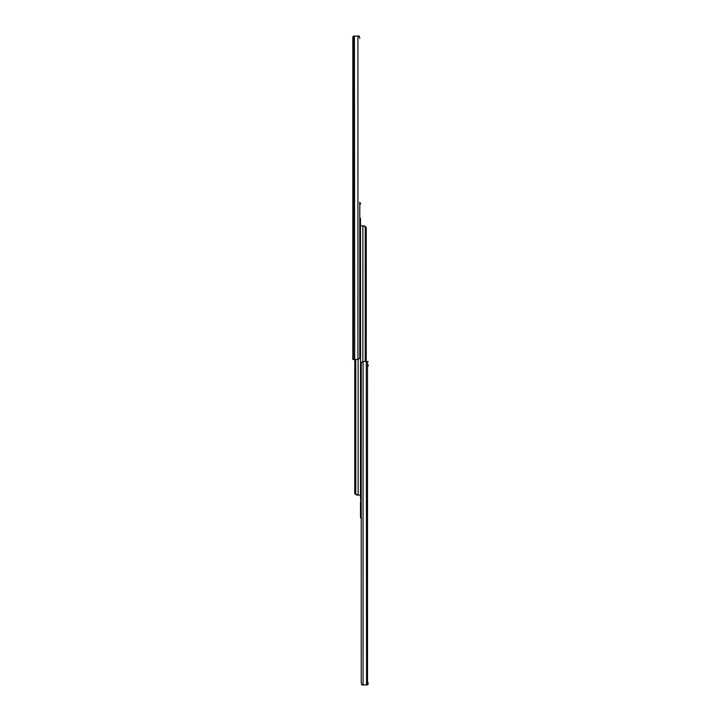 <?xml version="1.0" encoding="UTF-8"?>
<svg xmlns="http://www.w3.org/2000/svg" width="721" height="721" viewBox="0 0 721 721"><rect width="100%" height="100%" fill="white"/><g stroke="black" fill="none" stroke-linecap="round" stroke-linejoin="round"><path stroke-width="1.08" d="M360.302 202.989L360.5 203.664L360.302 202.989A1.235 1.235 0 0 0 359.77 202.538L359.77 357.048A2.424 2.325 90 0 1 357.931 359.418L352.821 359.473L352.821 37.267M352.821 38.15L354.029 36.05A1.217 1.217 0 0 0 352.866 36.942L353.542 36.942M359.77 38.474A2.424 2.325 90 0 0 357.931 36.104L354.714 36.05L358.076 36.14M359.283 36.996L359.283 36.05L358.076 36.05M354.714 359.473L354.435 36.05M368.179 364.826L368.179 366.196M367.458 684.058L368.134 684.058A1.217 1.217 0 0 1 366.971 684.95L368.179 682.85L368.179 683.733M368.179 361.527L363.069 361.582A2.424 2.325 -90 0 0 361.23 363.952L361.23 682.526A2.424 2.325 -90 0 0 363.069 684.896L366.286 684.95L362.924 684.86M361.717 684.004L361.717 684.95L362.924 684.95M366.286 361.527L366.565 684.95M359.77 347.819A1.217 1.208 90 0 1 359.797 348.072L359.797 354.137M359.797 348.072L359.833 354.137M359.77 337.554A1.217 1.208 90 0 1 359.797 337.807L359.797 343.872M359.797 337.807L359.833 343.872M359.77 327.28A1.217 1.208 90 0 1 359.797 327.532L359.797 333.598M359.797 327.532L359.833 333.598M359.77 317.015A1.217 1.208 90 0 1 359.797 317.267L359.797 323.332M359.797 317.267L359.833 323.332M359.77 306.74A1.217 1.208 90 0 1 359.797 307.002L359.797 313.058M359.797 307.002L359.833 313.058M359.77 296.475A1.217 1.208 90 0 1 359.797 296.728L359.797 302.793M359.797 296.728L359.833 302.793M359.77 286.21A1.217 1.208 90 0 1 359.797 286.462L359.797 292.528M359.797 286.462L359.833 292.528M359.77 275.936A1.217 1.208 90 0 1 359.797 276.188L359.797 282.253M359.797 276.188L359.833 282.253M359.77 265.67A1.217 1.208 90 0 1 359.797 265.923L359.797 271.988M359.797 265.923L359.833 271.988M359.77 255.405A1.217 1.208 90 0 1 359.797 255.658L359.797 261.714M359.797 255.658L359.833 261.714M359.77 245.131A1.217 1.208 90 0 1 359.797 245.383L359.797 251.449M359.797 245.383L359.833 251.449M359.77 234.866A1.217 1.208 90 0 1 359.797 235.118L359.797 241.184M359.797 235.118L359.833 241.184M359.77 224.591A1.217 1.208 90 0 1 359.797 224.844L359.797 230.909M359.797 224.844L359.833 230.909M359.77 214.326A1.217 1.208 90 0 1 359.797 214.579L359.797 220.644M359.797 214.579L359.833 220.644M359.77 204.061A1.217 1.208 90 0 1 359.797 204.313L359.797 210.379M359.797 204.313L359.833 210.379M361.23 373.181A1.217 1.208 -90 0 1 361.203 372.928L361.203 366.863M361.203 372.928L361.167 366.863M361.23 383.446A1.217 1.208 -90 0 1 361.203 383.193L361.203 377.128M361.203 383.193L361.167 377.128M361.23 393.72A1.217 1.208 -90 0 1 361.203 393.468L361.203 387.402M361.203 393.468L361.167 387.402M361.23 403.985A1.217 1.208 -90 0 1 361.203 403.733L361.203 397.668M361.203 403.733L361.167 397.668M361.23 414.26A1.217 1.208 -90 0 1 361.203 413.998L361.203 407.942M361.203 413.998L361.167 407.942M361.23 424.525A1.217 1.208 -90 0 1 361.203 424.272L361.203 418.207M361.203 424.272L361.167 418.207M361.23 434.79A1.217 1.208 -90 0 1 361.203 434.538L361.203 428.472M361.203 434.538L361.167 428.472M361.23 445.064A1.217 1.208 -90 0 1 361.203 444.812L361.203 438.747M361.203 444.812L361.167 438.747M361.23 455.33A1.217 1.208 -90 0 1 361.203 455.077L361.203 449.012M361.203 455.077L361.167 449.012M361.23 465.595A1.217 1.208 -90 0 1 361.203 465.342L361.203 459.286M361.203 465.342L361.167 459.286M361.23 475.869A1.217 1.208 -90 0 1 361.203 475.617L361.203 469.551M361.203 475.617L361.167 469.551M361.23 486.134A1.217 1.208 -90 0 1 361.203 485.882L361.203 479.816M361.203 485.882L361.167 479.816M361.23 496.408A1.217 1.208 -90 0 1 361.203 496.156L361.203 490.091M361.203 496.156L361.167 490.091M361.23 506.674A1.217 1.208 -90 0 1 361.203 506.421L361.203 500.356M361.203 506.421L361.167 500.356M361.23 516.939A1.217 1.208 -90 0 1 361.203 516.687L361.203 510.621M361.203 516.687L361.167 510.621M359.464 202.448L360.5 204.043M360.5 218.355L360.5 495.129L359.464 495.129M361.23 518.462A1.235 1.235 0 0 1 360.698 518.011L360.5 222.077M360.374 203.124L359.77 203.439M358.175 495.129L355.759 494.137A2.424 1.938 -90 0 1 355.381 492.695L354.759 492.695A2.424 1.938 90 0 0 355.138 494.137L357.12 495.129L360.5 495.129L360.5 498.923M354.759 359.473L354.759 492.695M355.381 359.473L355.381 492.695M361.536 518.552L360.5 517.336L360.5 502.645M360.5 517.336L360.698 518.011M360.626 517.876L361.23 517.561M362.825 225.871L365.241 226.863A2.424 1.938 90 0 1 365.619 228.305L366.241 228.305A2.424 1.938 -90 0 0 365.862 226.863L363.88 225.871L361.536 225.871M366.241 361.527L366.241 228.305M365.619 361.527L365.619 228.305M357.931 359.418L357.931 36.104M353.479 359.473L353.479 36.996M363.069 361.582L363.069 684.896M367.521 361.527L367.521 684.004M358.112 495.129L358.112 359.373M355.759 494.137L355.759 359.473M362.888 225.871L362.888 361.627M365.241 226.863L365.241 361.527"/></g></svg>
